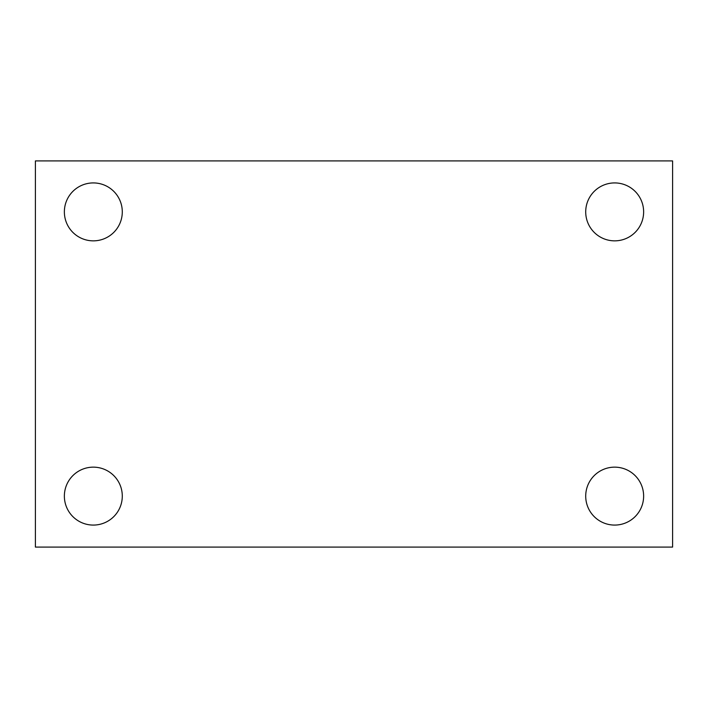 <?xml version="1.0" encoding="UTF-8"?>
<svg xmlns="http://www.w3.org/2000/svg" width="708" height="708" viewBox="0 0 708 708"><rect width="100%" height="100%" fill="white"/><g stroke="black" fill="none" stroke-linecap="round" stroke-linejoin="round"><path stroke-width="1.06" d="M35.4 160.911L672.6 160.911L672.6 547.089L35.4 547.089L35.4 160.911M93.323 467.147A28.966 28.966 0 0 1 122.289 496.113A28.966 28.966 0 0 1 93.323 525.079A28.966 28.966 0 0 1 64.366 496.113A28.966 28.966 0 0 1 93.323 467.147M614.677 467.147A28.966 28.966 0 0 1 643.634 496.113A28.966 28.966 0 0 1 614.677 525.079A28.966 28.966 0 0 1 585.711 496.113A28.966 28.966 0 0 1 614.677 467.147M614.677 182.921A28.966 28.966 0 0 1 643.634 211.887A28.966 28.966 0 0 1 614.677 240.853A28.966 28.966 0 0 1 585.711 211.887A28.966 28.966 0 0 1 614.677 182.921M93.323 182.921A28.966 28.966 0 0 1 122.289 211.887A28.966 28.966 0 0 1 93.323 240.853A28.966 28.966 0 0 1 64.366 211.887A28.966 28.966 0 0 1 93.323 182.921"/></g></svg>
